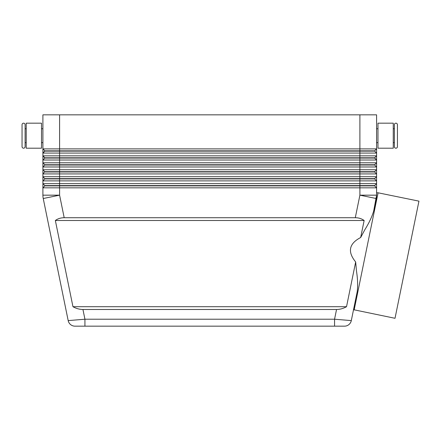 <?xml version="1.0" encoding="UTF-8"?>
<svg xmlns="http://www.w3.org/2000/svg" width="441" height="441" viewBox="0 0 441 441"><rect width="100%" height="100%" fill="white"/><g stroke="black" fill="none" stroke-linecap="round" stroke-linejoin="round"><path stroke-width="0.66" d="M23.577 123.177A1.527 1.527 0 0 1 25.109 124.709L25.109 146.677A1.527 1.527 0 0 1 23.577 148.204A1.527 1.527 0 0 1 22.05 146.677L22.05 124.709A1.527 1.527 0 0 1 23.577 123.177M395.908 148.204A1.527 1.527 0 0 0 397.435 146.677L397.435 124.709A1.527 1.527 0 0 0 395.908 123.177A1.527 1.527 0 0 0 394.375 124.709L394.375 146.677A1.527 1.527 0 0 0 395.908 148.204M354.151 309.946L378.086 192.8L418.95 201.146L395.015 318.292L353.528 309.698L351.301 320.601L334.559 319.212L334.559 326.164L344.493 326.164A6.951 6.951 0 0 0 351.301 320.601L357.216 291.666C357.943 285.724 357.695 278.806 356.466 270.917L355.667 261.965L346.527 306.699C343.291 308.529 339.967 309.455 336.544 309.483L82.941 309.483C79.518 309.455 76.194 308.529 72.958 306.699L55.351 220.5C57.837 218.67 60.786 217.744 64.193 217.722L355.292 217.722C358.704 217.744 361.653 218.67 364.139 220.5L360.661 237.523L364.905 229.607C369.134 222.832 372.077 216.564 373.731 210.809L376.581 195.176L376.581 187.827L374.635 185.881L376.581 187.827L376.581 183.654L42.904 183.654L44.85 185.6L42.904 183.654L42.904 187.827L376.581 187.827M70.599 324.598A6.951 6.951 0 0 0 74.998 326.164A6.951 6.951 0 0 1 70.599 324.598A6.951 6.951 0 0 0 74.998 326.164L84.931 326.164L84.931 319.212L68.184 320.601L43.24 198.516L68.184 320.601A6.951 6.951 0 0 0 70.599 324.598A6.951 6.951 0 0 1 68.184 320.601A6.951 6.951 0 0 0 74.998 326.164L344.493 326.164A6.951 6.951 0 0 0 351.301 320.601A6.951 6.951 0 0 1 344.493 326.164M59.59 114.836L376.581 114.836L376.581 148.898L59.59 148.898L59.59 114.836L42.904 114.836L42.904 153.071L44.85 151.125L374.635 151.125L376.581 153.071L376.581 148.898L374.635 150.844L44.85 150.844L42.904 153.071L376.581 153.071L376.581 155.849L42.904 155.849L44.85 158.076L374.635 158.076L376.581 160.022L374.635 157.795L44.85 157.795L42.904 155.849L42.904 160.022L376.581 160.022L376.581 155.849L374.635 157.795M44.85 164.747L44.85 165.028L59.59 165.028L59.59 162.801L42.904 162.801L44.85 164.747L374.635 164.747L376.581 162.801L59.59 162.801L59.59 148.898L42.904 148.898L44.85 150.844L42.904 148.898M376.581 173.925L376.581 169.752L374.635 171.698L44.85 171.698L42.904 169.752L44.85 171.698L42.904 173.925L376.581 173.925L374.635 171.979L376.581 173.925L376.581 176.703L374.635 178.649L44.85 178.649L44.85 178.93L359.9 178.93L359.9 180.876L376.581 180.876L374.635 178.93L376.581 180.876L376.581 176.703L42.904 176.703L44.85 178.649L42.904 176.703L42.904 180.876L359.9 180.876L359.9 185.6L44.85 185.6L44.85 185.881L374.635 185.881L374.635 185.6L359.9 185.6L359.9 195.176L355.292 217.722M44.85 165.028L42.904 166.974L376.581 166.974L374.635 165.028L376.581 166.974L376.581 160.022M376.581 166.974L376.581 169.752L42.904 169.752L42.904 176.703M44.85 158.076L42.904 160.022L42.904 169.752M44.85 171.979L59.59 171.979L59.59 165.028L374.635 165.028L374.635 164.747M64.193 217.722L59.59 195.176L59.59 171.979L374.635 171.979L374.635 171.698M44.85 178.93L42.904 180.876L42.904 183.654M359.9 114.836L359.9 178.93L374.635 178.93L374.635 178.649M42.904 187.827L44.85 185.881L42.904 187.827L42.904 195.176A16.686 16.686 0 0 0 43.24 198.516A16.686 16.686 0 0 1 42.904 195.176L59.59 195.176L43.24 198.516M374.635 185.6L376.581 183.654L376.581 180.876M42.904 142.641L41.515 142.641M41.515 128.739L42.904 128.739M26.223 142.641L25.109 142.641M25.109 128.739L26.223 128.739M41.515 148.204L41.515 123.177L26.223 123.177L26.223 148.204L41.515 148.204M376.581 142.641L377.97 142.641M377.97 128.739L376.581 128.739M393.267 142.641L394.375 142.641M394.375 128.739L393.267 128.739M377.97 135.69L377.97 123.177L393.267 123.177L393.267 148.204L377.97 148.204L377.97 135.69M378.086 192.8L376.581 192.756M355.667 261.965C347.321 251.772 348.985 243.625 360.661 237.523M353.528 309.698L357.216 291.666M373.731 210.809L376.245 198.516A16.686 16.686 0 0 0 376.581 195.176A16.686 16.686 0 0 1 376.245 198.516L359.9 195.176L376.581 195.176M42.904 153.071L42.904 155.849M374.635 150.844L374.635 151.125M55.351 220.5L364.139 220.5M72.958 306.699L346.527 306.699M336.544 309.483L334.559 319.212L84.931 319.212L82.941 309.483M351.301 320.601A6.951 6.951 0 0 1 348.886 324.598"/></g></svg>
